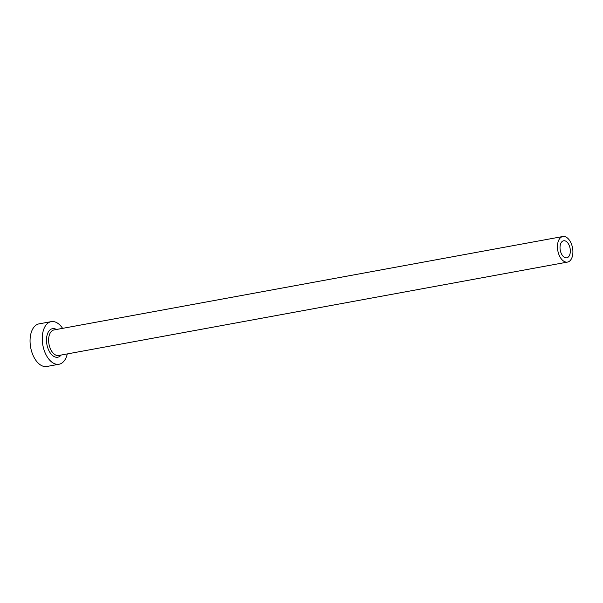 <?xml version="1.0" encoding="UTF-8"?>
<svg xmlns="http://www.w3.org/2000/svg" width="603" height="603" viewBox="0 0 603 603"><rect width="100%" height="100%" fill="white"/><g stroke="black" fill="none" stroke-linecap="round" stroke-linejoin="round"><path stroke-width="0.9" d="M564.86 257.571A8.661 4.997 79.6 0 0 566.737 257.82A8.661 4.997 79.6 0 0 570.295 249.981A8.661 4.997 79.6 0 0 565.493 241.027A8.661 4.997 79.6 0 0 563.609 240.778A8.661 4.997 79.6 0 0 560.059 248.617A8.661 4.997 79.6 0 0 564.86 257.571M565.652 236.896A12.995 7.492 79.6 0 0 562.833 236.519A12.995 7.492 79.6 0 0 557.504 248.278A12.995 7.492 79.6 0 0 564.702 261.71A12.995 7.492 79.6 0 0 567.521 262.079A12.995 7.492 79.6 0 0 572.85 250.32A12.995 7.492 79.6 0 0 565.652 236.896M62.599 328.356A21.663 12.482 79.6 0 0 55.921 322.266A21.663 12.482 79.6 0 0 51.217 321.64A21.663 12.482 79.6 0 0 42.338 341.238A21.663 12.482 79.6 0 0 54.33 363.617A21.663 12.482 79.6 0 0 59.034 364.242A21.663 12.482 79.6 0 0 67.295 353.916M51.217 321.64L39.029 323.871A21.663 12.482 79.6 0 0 30.15 343.476A21.663 12.482 79.6 0 0 42.142 365.855A21.663 12.482 79.6 0 0 46.853 366.481L59.034 364.242M61.137 355.054A14.51 8.367 -100.4 0 1 54.594 356.795A14.51 8.367 -100.4 0 1 46.506 339.188A14.51 8.367 -100.4 0 1 55.657 329.087A14.51 8.367 -100.4 0 1 56.441 329.487M562.833 236.519L53.999 329.939A12.995 7.492 79.6 0 0 48.67 341.697A12.995 7.492 79.6 0 0 55.868 355.122A12.995 7.492 79.6 0 0 58.687 355.499L567.521 262.079"/></g></svg>
